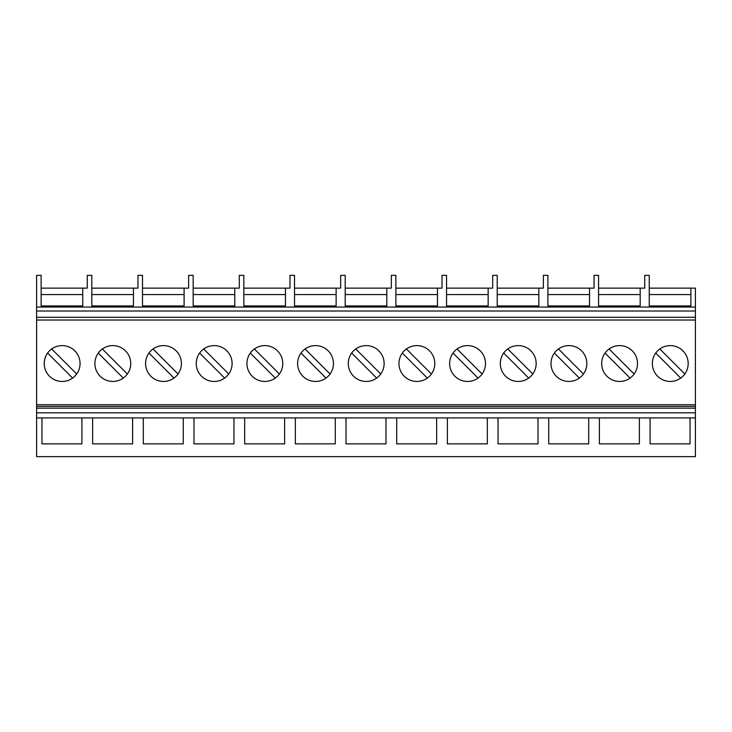 <?xml version="1.0" encoding="UTF-8"?>
<svg xmlns="http://www.w3.org/2000/svg" width="732" height="732" viewBox="0 0 732 732"><rect width="100%" height="100%" fill="white"/><g stroke="black" fill="none" stroke-linecap="round" stroke-linejoin="round"><path stroke-width="1.1" d="M36.6 408.163L695.4 408.163L695.4 456.64L36.6 456.64L36.6 311.008L695.4 311.008L695.4 288.133L649.257 288.133L649.257 294.575L690.871 294.575M695.4 311.008L695.4 408.163M36.6 311.008L36.6 275.36L41.129 275.36L41.129 305.949L82.743 305.949L82.743 288.133L41.129 288.133L41.129 294.575L82.743 294.575M137.955 275.36L137.955 288.133L137.955 275.36L142.484 275.36L142.484 305.949L184.098 305.949L184.098 288.133L142.484 288.133L142.484 294.575L184.098 294.575M137.955 288.133L91.811 288.133L91.811 294.575L133.425 294.575M87.273 275.36L87.273 288.133L87.273 275.36L91.811 275.36L91.811 305.949L133.425 305.949L133.425 288.133M239.309 288.133L239.309 275.36L239.309 288.133L193.166 288.133L193.166 294.575L234.78 294.575M492.691 288.133L492.691 275.36L492.691 288.133L446.547 288.133L446.547 294.575L488.162 294.575M442.018 275.36L442.018 288.133L442.018 275.36L446.547 275.36L446.547 305.949L488.162 305.949L488.162 288.133M76.695 373.997L51.679 348.981M98.271 353.062L123.287 378.078M112.82 345.605A17.925 17.925 0 0 0 94.895 363.53A17.925 17.925 0 0 0 112.82 381.454A17.925 17.925 0 0 0 130.744 363.53A17.925 17.925 0 0 0 112.82 345.605M47.598 353.062L72.614 378.078M127.368 373.997L102.352 348.981M492.691 275.36L497.22 275.36L497.22 305.949L538.834 305.949L538.834 288.133L497.22 288.133L497.22 294.575L538.834 294.575M239.309 275.36L243.838 275.36L243.838 305.949L285.453 305.949L285.453 288.133L243.838 288.133L243.838 294.575L285.453 294.575M340.664 288.133L340.664 275.36L340.664 288.133L294.52 288.133L294.52 294.575L336.125 294.575M391.336 288.133L391.336 275.36L391.336 288.133L345.193 288.133L345.193 294.575L386.807 294.575M442.018 288.133L395.875 288.133L395.875 294.575L437.48 294.575M594.045 288.133L594.045 275.36L594.045 288.133L547.902 288.133L547.902 294.575L589.516 294.575M644.727 288.133L644.727 275.36L644.727 288.133L598.575 288.133L598.575 294.575L640.189 294.575M644.727 275.36L649.257 275.36L649.257 305.949L690.871 305.949L690.871 288.133M87.273 288.133L82.743 288.133M188.627 288.133L188.627 275.36L188.627 288.133L184.098 288.133M188.627 275.36L193.166 275.36L193.166 305.949L234.78 305.949L234.78 288.133M289.982 288.133L289.982 275.36L289.982 288.133L285.453 288.133M289.982 275.36L294.52 275.36L294.52 305.949L336.125 305.949L336.125 288.133M340.664 275.36L345.193 275.36L345.193 305.949L386.807 305.949L386.807 288.133M391.336 275.36L395.875 275.36L395.875 305.949L437.48 305.949L437.48 288.133M543.373 288.133L543.373 275.36L543.373 288.133L538.834 288.133M543.373 275.36L547.902 275.36L547.902 305.949L589.516 305.949L589.516 288.133M594.045 275.36L598.575 275.36L598.575 305.949L640.189 305.949L640.189 288.133M36.6 307.056L695.4 307.056M36.6 317.276L695.4 317.276M36.6 320.021L695.4 320.021M670.265 345.605A17.925 17.925 0 0 0 652.349 363.53A17.925 17.925 0 0 0 670.265 381.454A17.925 17.925 0 0 0 688.19 363.53A17.925 17.925 0 0 0 670.265 345.605M36.6 404.741L695.4 404.741M619.592 345.605A17.925 17.925 0 0 0 601.667 363.53A17.925 17.925 0 0 0 619.592 381.454A17.925 17.925 0 0 0 637.517 363.53A17.925 17.925 0 0 0 619.592 345.605M568.91 345.605A17.925 17.925 0 0 0 550.995 363.53A17.925 17.925 0 0 0 568.91 381.454A17.925 17.925 0 0 0 586.835 363.53A17.925 17.925 0 0 0 568.91 345.605M518.238 345.605A17.925 17.925 0 0 0 500.313 363.53A17.925 17.925 0 0 0 518.238 381.454A17.925 17.925 0 0 0 536.163 363.53A17.925 17.925 0 0 0 518.238 345.605M467.556 345.605A17.925 17.925 0 0 0 449.64 363.53A17.925 17.925 0 0 0 467.556 381.454A17.925 17.925 0 0 0 485.481 363.53A17.925 17.925 0 0 0 467.556 345.605M416.883 345.605A17.925 17.925 0 0 0 398.958 363.53A17.925 17.925 0 0 0 416.883 381.454A17.925 17.925 0 0 0 434.808 363.53A17.925 17.925 0 0 0 416.883 345.605M366.21 345.605A17.925 17.925 0 0 0 348.286 363.53A17.925 17.925 0 0 0 366.21 381.454A17.925 17.925 0 0 0 384.126 363.53A17.925 17.925 0 0 0 366.21 345.605M315.529 345.605A17.925 17.925 0 0 0 297.604 363.53A17.925 17.925 0 0 0 315.529 381.454A17.925 17.925 0 0 0 333.453 363.53A17.925 17.925 0 0 0 315.529 345.605M264.856 345.605A17.925 17.925 0 0 0 246.931 363.53A17.925 17.925 0 0 0 264.856 381.454A17.925 17.925 0 0 0 282.772 363.53A17.925 17.925 0 0 0 264.856 345.605M214.174 345.605A17.925 17.925 0 0 0 196.249 363.53A17.925 17.925 0 0 0 214.174 381.454A17.925 17.925 0 0 0 232.099 363.53A17.925 17.925 0 0 0 214.174 345.605M163.501 345.605A17.925 17.925 0 0 0 145.577 363.53A17.925 17.925 0 0 0 163.501 381.454A17.925 17.925 0 0 0 181.417 363.53A17.925 17.925 0 0 0 163.501 345.605M62.147 345.605A17.925 17.925 0 0 0 44.222 363.53A17.925 17.925 0 0 0 62.147 381.454A17.925 17.925 0 0 0 80.062 363.53A17.925 17.925 0 0 0 62.147 345.605M655.716 353.062L680.733 378.078M684.813 373.997L659.797 348.981M36.6 406.388L695.4 406.388M36.6 412.811L695.4 412.811M599.398 417.917L599.398 443.867L639.365 443.867L639.365 417.917M548.726 417.917L548.726 443.867L588.693 443.867L588.693 417.917M498.053 417.917L498.053 443.867L538.011 443.867L538.011 417.917M447.371 417.917L447.371 443.867L487.338 443.867L487.338 417.917M396.698 417.917L396.698 443.867L436.656 443.867L436.656 417.917M346.016 417.917L346.016 443.867L385.984 443.867L385.984 417.917M295.344 417.917L295.344 443.867L335.302 443.867L335.302 417.917M244.662 417.917L244.662 443.867L284.629 443.867L284.629 417.917M193.989 417.917L193.989 443.867L233.947 443.867L233.947 417.917M143.307 417.917L143.307 443.867L183.275 443.867L183.275 417.917M92.635 417.917L92.635 443.867L132.602 443.867L132.602 417.917M41.953 417.917L41.953 443.867L81.92 443.867L81.92 417.917M650.08 417.917L650.08 443.867L690.047 443.867L690.047 417.917M695.4 417.917L36.6 417.917M605.044 353.062L630.06 378.078M634.141 373.997L609.125 348.981M554.371 353.062L579.378 378.078M583.459 373.997L558.443 348.981M503.689 353.062L528.705 378.078M532.786 373.997L507.77 348.981M453.017 353.062L478.033 378.078M482.104 373.997L457.088 348.981M402.335 353.062L427.351 378.078M431.432 373.997L406.416 348.981M351.662 353.062L376.678 378.078M380.75 373.997L355.734 348.981M300.98 353.062L325.996 378.078M330.077 373.997L305.061 348.981M250.307 353.062L275.323 378.078M279.395 373.997L254.379 348.981M199.626 353.062L224.642 378.078M228.723 373.997L203.706 348.981M148.953 353.062L173.969 378.078M178.05 373.997L153.034 348.981"/></g></svg>
